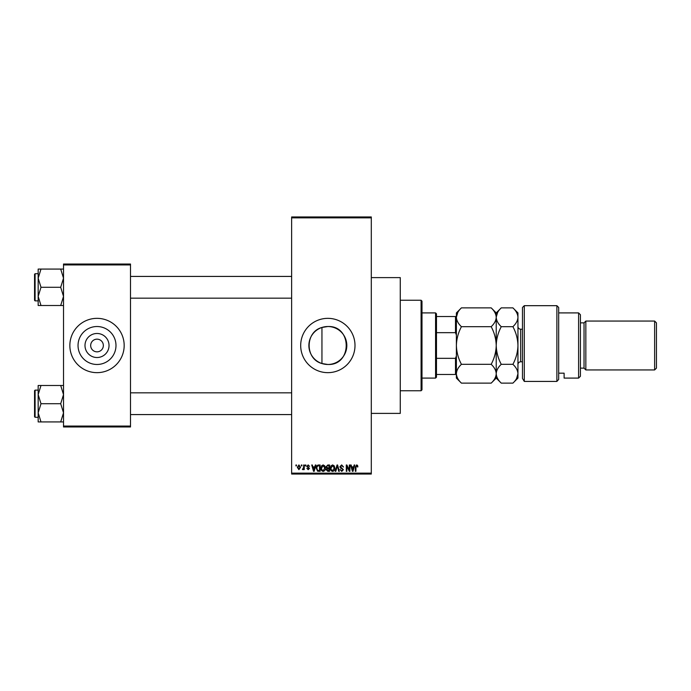 <?xml version="1.0" encoding="UTF-8"?>
<svg xmlns="http://www.w3.org/2000/svg" width="691" height="691" viewBox="0 0 691 691"><rect width="100%" height="100%" fill="white"/><g stroke="black" fill="none" stroke-linecap="round" stroke-linejoin="round"><path stroke-width="1.04" d="M321.946 327.465C304.93 331.835 304.861 359.113 321.946 363.535L327.845 364.477C352.341 365.66 352.306 325.331 327.845 326.523A18.977 18.977 0 0 0 308.877 345.5A18.977 18.977 0 0 0 327.845 364.477A18.977 18.977 0 0 0 346.822 345.5A18.977 18.977 0 0 0 327.845 326.523L321.946 327.465L321.946 363.535M327.845 318.344A27.156 27.156 0 0 0 300.689 345.5A27.156 27.156 0 0 0 327.845 372.656A27.156 27.156 0 0 0 355.001 345.5A27.156 27.156 0 0 0 327.845 318.344M371.3 277.609L400.27 277.609L400.27 413.391L371.3 413.391M97.008 357.523A12.023 12.023 0 0 1 84.993 345.5A12.023 12.023 0 0 1 97.008 333.477A12.023 12.023 0 0 1 109.031 345.5A12.023 12.023 0 0 1 97.008 357.523M97.008 339.16A6.34 6.34 0 0 0 90.676 345.5A6.34 6.34 0 0 0 97.008 351.84A6.34 6.34 0 0 0 103.348 345.5A6.34 6.34 0 0 0 97.008 339.16M97.008 326.523A18.977 18.977 0 0 0 78.04 345.5A18.977 18.977 0 0 0 97.008 364.477A18.977 18.977 0 0 0 115.984 345.5A18.977 18.977 0 0 0 97.008 326.523M97.008 318.344A27.156 27.156 0 0 0 69.851 345.5A27.156 27.156 0 0 0 97.008 372.656A27.156 27.156 0 0 0 124.173 345.5A27.156 27.156 0 0 0 97.008 318.344M301.345 465.898L301.345 464.991L301.924 464.991L301.924 465.898L301.345 465.898M303.651 467.384L303.651 464.991L304.23 464.991L304.23 469.604L303.651 469.604L303.651 468.861L302.969 469.681L302.416 469.439L303.651 467.384M305.301 465.898L305.301 464.991L305.871 464.991L305.871 465.898L305.301 465.898M306.778 466.399L308.169 464.913L309.577 466.39L308.134 465.57L307.357 466.287L309.499 468.368L308.195 469.681L306.864 468.368L308.177 469.025L308.92 468.463L306.778 466.399M314.811 466.883L315.312 464.991L315.917 464.991L314.163 471.331L313.559 471.331L311.719 464.991L312.323 464.991L312.824 466.883L314.811 466.883M323.155 464.913L324.813 465.907L325.383 468.075C325.504 469.871 324.761 470.986 323.155 471.409C321.574 470.994 320.84 469.915 320.935 468.153L321.505 465.881L323.155 464.913M332.621 464.913L334.271 465.907L334.841 468.075C334.971 469.871 334.228 470.986 332.613 471.409C331.041 470.994 330.298 469.915 330.402 468.153L330.972 465.881L332.621 464.913M356.642 464.913L357.541 465.354L357.886 466.883L357.307 466.969L356.616 465.648L355.995 466.131L355.908 471.331L355.338 471.331L355.338 467.03L356.642 464.913M291.637 473.136L371.3 473.136L371.3 474.043L291.637 474.043L291.637 216.957L371.3 216.957L371.3 217.864L291.637 217.864M371.3 473.136L371.3 217.864M353.654 466.883L354.155 464.991L354.759 464.991L353.006 471.331L352.401 471.331L350.562 464.991L351.166 464.991L351.667 466.883L353.654 466.883M349.326 470.061L349.326 464.991L349.905 464.991L349.905 471.331L349.292 471.331L346.856 466.252L346.856 471.331L346.286 471.331L346.286 464.991L346.899 464.991L349.326 470.061M339.86 466.745L341.656 464.913L343.565 467.047L341.604 465.648L340.438 466.736L343.401 469.673L341.76 471.409L340.024 469.517L341.743 470.666L342.822 469.655L342.641 469.008L340.741 468.256L339.86 466.745M335.23 471.331L337.035 464.991L337.597 464.991L339.307 471.331L338.711 471.331L337.355 465.734L335.835 471.331L335.23 471.331M326.04 466.848L327.793 464.991L329.572 464.991L329.572 471.331L327.784 471.331L326.204 469.733L326.826 468.403L326.04 466.848M316.245 468.196C316.089 466.39 316.824 465.328 318.421 464.991L320.114 464.991L320.114 471.331L317.584 471.21L316.245 468.196M297.32 467.341L298.918 464.913L300.525 467.297L298.918 469.681L297.32 467.341M295.921 465.898L295.921 464.991L296.491 464.991L296.491 465.898L295.921 465.898M63.52 264.031L130.504 264.031L130.504 264.929L63.52 264.929L63.52 264.031M130.504 426.071L130.504 426.969L63.52 426.969L63.52 426.071L130.504 426.071L130.504 264.929M63.52 426.071L63.52 264.929M352.928 469.465L353.464 467.626L351.857 467.626L352.66 470.666L352.928 469.465M332.613 470.666L334.263 468.066L332.621 465.648L330.972 468.17L331.222 469.604L332.613 470.666M329.002 470.588L329.002 468.697L327.318 468.757L326.774 469.63L329.002 470.588M329.002 467.954L329.002 465.734L327.18 465.812L326.61 466.848L327.862 467.954L329.002 467.954M323.146 470.666L324.805 468.066L323.163 465.648L321.514 468.17L321.756 469.604L323.146 470.666M319.536 470.588L319.536 465.734L318.499 465.734L317.048 466.658L316.824 468.204L317.696 470.459L319.536 470.588M314.085 469.465L314.621 467.626L313.014 467.626L313.818 470.666L314.085 469.465M298.935 469.025L299.946 467.297L298.909 465.57L297.89 467.297L298.935 469.025M421.087 390.76L421.087 300.24L421.994 301.146L421.994 389.854L421.087 390.76L400.27 390.76M421.087 300.24L400.27 300.24M38.169 394.596L38.169 412.821L40.994 403.708L38.169 394.596L40.994 385.492L38.169 385.492L38.169 394.596M35.094 417.286L34.55 416.742L34.55 390.674L35.094 390.13L35.094 417.286L38.169 417.286M63.52 385.492L60.696 385.492L63.52 394.596L60.696 403.708L40.994 403.708M60.696 385.492L40.994 385.492M60.696 403.708L63.52 412.821L60.696 421.925L40.994 421.925L38.169 412.821L38.169 421.925L40.994 421.925M60.696 421.925L63.52 421.925M435.572 312.911L436.479 313.818L436.479 377.182L435.572 378.089L435.572 312.911L421.994 312.911M436.479 316.53L456.388 316.53M436.479 358.335L455.49 358.335L456.388 355.9M456.388 335.1L455.49 332.665L455.49 316.53M436.479 332.665L455.49 332.665M456.388 374.47L455.49 374.47L455.49 358.335M436.479 374.47L455.49 374.47M63.52 269.075L60.696 269.075L63.52 278.179L60.696 287.292L63.52 296.404L60.696 305.508L40.994 305.508L38.169 296.404L40.994 287.292L38.169 278.179L40.994 269.075L38.169 269.075L38.169 305.508L40.994 305.508M34.55 300.326L34.55 274.258L35.094 273.714L35.094 300.87L34.55 300.326M60.696 269.075L40.994 269.075M60.696 287.292L40.994 287.292M60.696 305.508L63.52 305.508M522.474 307.478L524.288 305.672L524.288 381.423L522.474 378.426L522.474 307.478M578.6 312.911L580.414 314.725L580.414 376.275L578.6 378.089L578.6 312.911L558.682 312.911M584.033 322.87L584.033 368.13L585.838 369.944L585.838 321.056L584.033 322.87L580.414 322.87M654.636 321.056L656.45 322.87L656.45 368.13L654.636 369.944L654.636 321.056L585.838 321.056M654.636 369.944L585.838 369.944M584.033 368.13L580.414 368.13M558.682 373.183L564.115 373.183L564.115 378.089L564.115 373.183M578.6 378.089L564.115 378.089M558.682 379.411L556.877 381.423L556.877 305.672L558.682 307.478L558.682 379.411L556.877 381.423L524.288 381.423L522.474 378.426M461.433 326.688C458.28 323.759 456.604 320.624 456.388 317.281C456.587 313.973 458.263 310.838 461.433 307.866L491.18 307.866C494.333 310.795 496.008 313.939 496.224 317.281C496.034 320.581 494.35 323.716 491.18 326.688L461.433 326.688C458.263 332.621 456.587 338.892 456.388 345.5C456.604 352.185 458.28 358.456 461.433 364.312L491.18 364.312C494.341 367.267 496.026 370.402 496.224 373.719C496.017 377.044 494.341 380.18 491.18 383.134L461.433 383.134C458.271 380.18 456.596 377.044 456.388 373.719C456.596 370.393 458.271 367.258 461.433 364.312M491.18 326.688C494.333 332.544 496.008 338.815 496.224 345.5C496.034 352.108 494.35 358.379 491.18 364.312M457.788 312.453L456.388 317.281L456.388 378.089L461.433 383.134M491.18 307.866L496.224 312.911L496.224 378.089L491.18 383.134M461.433 307.866L456.388 312.911L456.388 317.281M496.224 317.281C496.414 313.973 498.099 310.838 501.26 307.866L512.903 307.866C516.056 310.795 517.74 313.939 517.948 317.281L517.948 378.089L512.903 383.134L501.26 383.134C498.107 380.18 496.423 377.044 496.224 373.719C496.423 370.393 498.107 367.258 501.26 364.312C498.116 358.456 496.432 352.185 496.224 345.5C496.414 338.892 498.099 332.621 501.26 326.688C498.116 323.759 496.432 320.624 496.224 317.281M497.615 312.47L496.224 317.109M512.903 307.866L517.948 312.911L517.948 317.281C517.758 320.581 516.073 323.716 512.903 326.688C516.056 332.544 517.74 338.815 517.948 345.5C517.758 352.108 516.073 358.379 512.903 364.312C516.065 367.267 517.749 370.402 517.948 373.719C517.749 377.053 516.065 380.188 512.903 383.134M516.609 378.443L517.948 373.719M512.903 364.312L501.26 364.312M512.903 326.688L501.26 326.688M522.474 329.21L520.66 329.21L520.66 361.79C519.019 361.954 518.112 362.861 517.948 364.511M35.094 390.13L38.169 390.13M291.637 414.574L130.504 414.574M291.637 392.842L130.504 392.842M130.504 276.426L291.637 276.426M130.504 298.158L291.637 298.158M435.572 378.089L421.994 378.089M35.094 300.87L38.169 300.87M35.094 273.714L38.169 273.714M556.877 305.672L524.288 305.672M496.224 312.911L501.26 307.866M496.224 378.089L501.26 383.134M522.474 361.79L520.66 361.79M520.66 329.21C519.019 329.046 518.112 328.139 517.948 326.489"/></g></svg>
